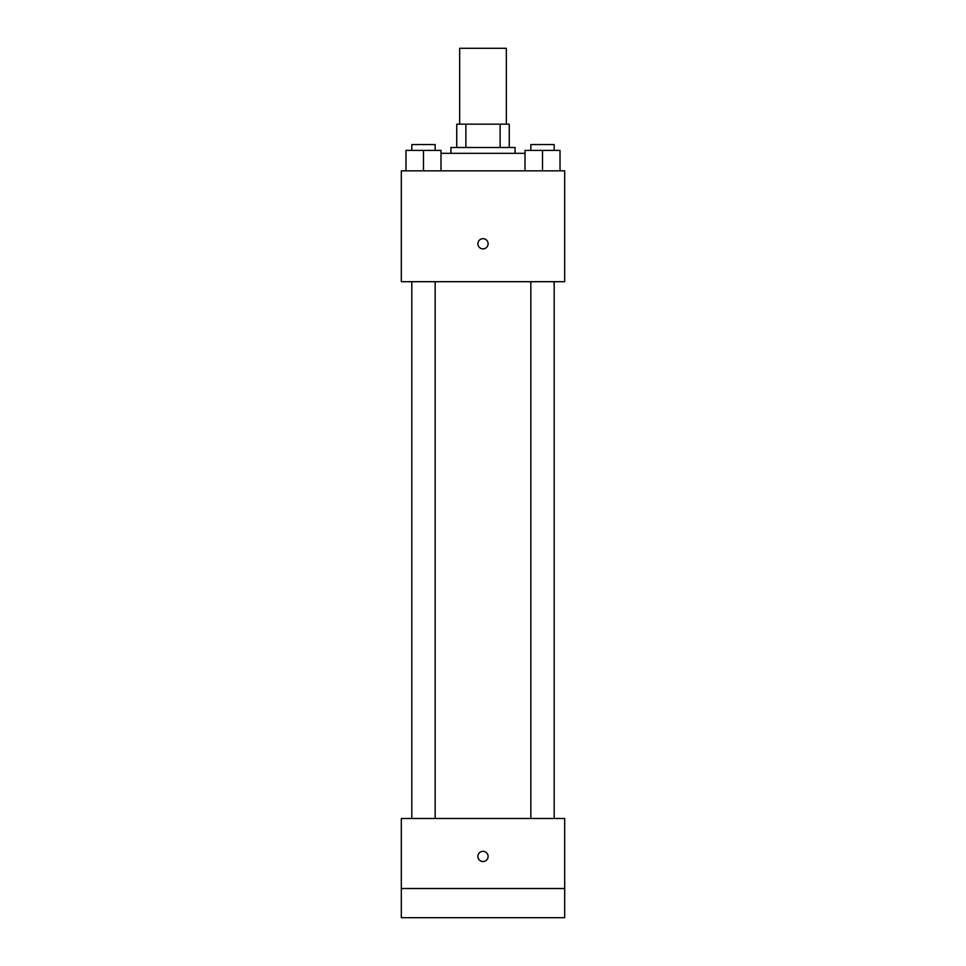 <?xml version="1.0" encoding="UTF-8"?>
<svg xmlns="http://www.w3.org/2000/svg" width="966" height="966" viewBox="0 0 966 966"><rect width="100%" height="100%" fill="white"/><g stroke="black" fill="none" stroke-linecap="round" stroke-linejoin="round"><path stroke-width="1.45" d="M506.341 124.155L506.341 48.3L459.659 48.3L459.659 124.155M465.878 147.496L465.878 124.155L456.749 124.155L456.749 147.496L456.749 124.155M465.878 124.155L509.251 124.155L509.251 147.496M500.122 147.496L500.122 124.155M450.905 153.328L450.905 147.496L515.095 147.496L515.095 153.328M525.009 153.328L440.991 153.328M401.313 170.837L564.687 170.837L564.687 281.698L401.313 281.698L401.313 170.837M483 248.878A5.108 5.108 0 0 1 478.581 241.222A5.108 5.108 0 0 1 487.419 241.222A5.108 5.108 0 0 1 483 248.878M401.313 818.504L564.687 818.504L564.687 917.7L401.313 917.7L401.313 818.504M483 861.539A5.108 5.108 0 0 1 478.581 853.884A5.108 5.108 0 0 1 487.419 853.884A5.108 5.108 0 0 1 483 861.539M401.313 888.527L564.687 888.527M525.009 170.837L525.009 150.406L560.026 150.406L560.026 170.837L560.026 150.406M542.518 170.837L542.518 150.406M554.182 150.406L554.182 144.574L530.841 144.574L530.841 150.406M405.974 170.837L405.974 150.406L440.991 150.406L440.991 170.837L440.991 150.406M423.482 170.837L423.482 150.406M435.159 150.406L435.159 144.574L411.818 144.574L411.818 150.406M530.841 281.698L530.841 818.504M554.182 281.698L554.182 818.504M435.159 818.504L435.159 281.698M411.818 818.504L411.818 281.698"/></g></svg>

